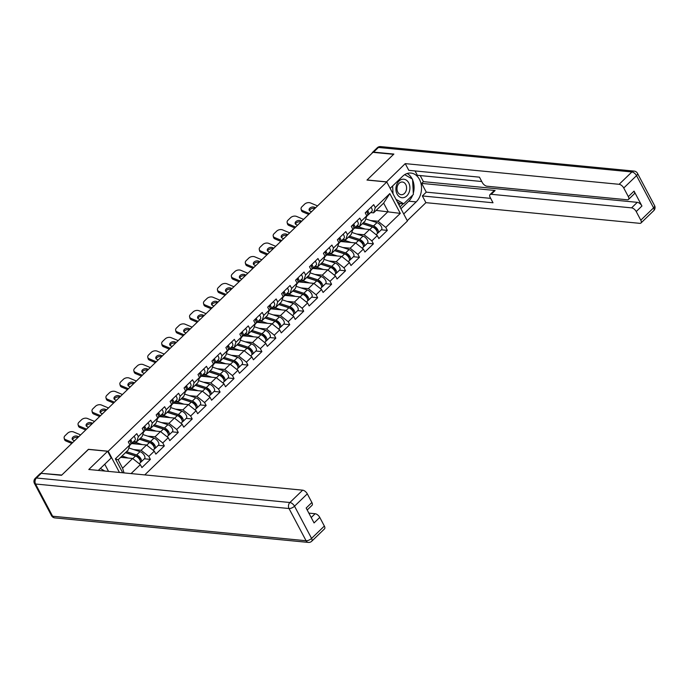 <?xml version="1.0" encoding="UTF-8"?>
<svg xmlns="http://www.w3.org/2000/svg" width="689" height="689" viewBox="0 0 689 689"><rect width="100%" height="100%" fill="white"/><g stroke="black" fill="none" stroke-linecap="round" stroke-linejoin="round"><path stroke-width="1.03" d="M144.759 474.902L407.44 221.014L386.77 181.974L108.199 451.226L119.438 472.456M376.125 210.395L400.292 213.383L389.802 193.583L375.29 207.613L373.722 204.65L365.23 212.858L366.798 215.812L365.101 221.048L359.649 226.319L356.704 226.035M400.292 213.383L385.771 227.413L387.339 230.376L381.301 229.79M354.637 228.033L369.562 229.471L377.288 235.621L378.847 238.575L387.339 230.376M377.288 235.621L371.836 240.883L373.404 243.846L367.366 243.26M340.702 241.503L355.619 242.941L363.344 249.091L364.912 252.045L373.404 243.846M363.344 249.091L357.892 254.353L359.46 257.316L353.423 256.73M326.767 254.973L341.684 256.411L349.409 262.561L350.977 265.515L359.46 257.316M349.409 262.561L343.957 267.823L345.525 270.786L339.488 270.2M312.832 268.443L327.749 269.881L335.474 276.031L337.042 278.993L345.525 270.786M335.474 276.031L330.022 281.301L331.59 284.256L325.553 283.67M298.888 281.913L313.814 283.36L321.53 289.501L323.098 292.463L331.59 284.256M321.53 289.501L316.087 294.771L317.655 297.726L311.609 297.14M284.953 295.383L299.87 296.83L307.595 302.971L309.163 305.933L317.655 297.726M307.595 302.971L302.144 308.241L303.711 311.195L297.674 310.618M271.018 308.853L285.935 310.3L293.66 316.44L295.228 319.403L303.711 311.195M293.66 316.44L288.209 321.711L289.776 324.674L283.739 324.088M257.075 322.331L272 323.77L279.725 329.919L281.284 332.873L289.776 324.674M279.725 329.919L274.274 335.181L275.841 338.144L269.795 337.558M243.139 335.801L258.056 337.24L265.782 343.389L267.349 346.343L275.841 338.144M265.782 343.389L260.33 348.651L261.898 351.614L255.86 351.028M229.204 349.271L244.121 350.71L251.847 356.859L253.414 359.813L261.898 351.614M251.847 356.859L246.395 362.121L247.962 365.084L241.925 364.498M215.269 362.741L230.186 364.18L237.912 370.329L239.479 373.283L247.962 365.084M237.912 370.329L232.46 375.6L234.027 378.554L227.99 377.968M201.326 376.211L216.251 377.658L223.968 383.799L225.536 386.762L234.027 378.554M223.968 383.799L218.525 389.07L220.092 392.024L214.046 391.438M187.391 389.681L202.308 391.128L210.033 397.269L211.601 400.231L220.092 392.024M210.033 397.269L204.581 402.54L206.149 405.494L200.111 404.917M173.456 403.151L188.373 404.598L196.098 410.739L197.665 413.701L206.149 405.494M196.098 410.739L190.646 416.01L192.214 418.972L186.176 418.387M159.512 416.621L174.438 418.068L182.163 424.217L183.722 427.171L192.214 418.972M182.163 424.217L176.711 429.48L178.279 432.442L172.233 431.857M145.577 430.1L160.494 431.538L168.219 437.687L169.787 440.641L178.279 432.442M168.219 437.687L162.768 442.949L164.335 445.912L158.298 445.327M131.642 443.57L146.559 445.008L154.284 451.157L155.852 454.111L164.335 445.912M154.284 451.157L148.833 456.419L150.4 459.382L144.363 458.796M120.653 457.324L132.624 458.478L140.349 464.627L141.917 467.581L150.4 459.382M140.349 464.627L131.082 473.576M122.711 472.766L115.347 458.857L129.859 444.827L128.163 450.063L118.112 459.778L122.573 468.193L132.624 458.478M366.798 215.812L361.346 221.083L359.787 218.129L351.295 226.328L352.863 229.291L347.411 234.553L345.844 231.599L337.36 239.798L338.928 242.761L333.476 248.023L331.909 245.069L323.417 253.268L324.984 256.23L319.541 261.493L317.974 258.539L309.482 266.738L311.049 269.7L305.597 274.971L304.03 272.009L295.547 280.216L297.114 283.17L291.662 288.441L290.095 285.479L281.612 293.686L283.179 296.64L277.727 301.911L276.16 298.948L267.668 307.156L269.235 310.11L263.784 315.381L262.225 312.427L253.733 320.626L255.3 323.589L249.849 328.851L248.281 325.897L239.798 334.096L241.365 337.059L235.914 342.321L234.346 339.367L225.854 347.566L227.422 350.529L221.979 355.791L220.411 352.837L211.919 361.036L213.487 363.999L208.035 369.27L206.467 366.307L197.984 374.515L199.552 377.469L194.1 382.739L192.532 379.777L184.049 387.985L185.617 390.939L180.165 396.209L178.597 393.247L170.105 401.454L171.673 404.409L166.221 409.679L164.662 406.717L156.17 414.924L157.738 417.887L152.286 423.149L150.719 420.195L142.235 428.394L143.803 431.357L138.351 436.619L136.784 433.665L128.292 441.864L129.859 444.827M356.704 234.027L364.111 234.742L369.562 229.471M364.111 234.742L371.836 240.883M361.346 221.083L359.649 226.319M342.769 247.497L350.176 248.212L355.619 242.941M352.863 229.291L351.166 234.518L345.714 239.789L342.769 239.505M350.176 248.212L357.892 254.353M347.411 234.553L345.714 239.789M328.834 260.967L336.232 261.682L341.684 256.411M338.928 242.761L337.222 247.997L331.779 253.259L328.834 252.975M336.232 261.682L343.957 267.823M333.476 248.023L331.779 253.259M314.899 274.437L322.297 275.152L327.749 269.881M324.984 256.23L323.287 261.467L317.836 266.729L314.89 266.445M322.297 275.152L330.022 281.301M319.541 261.493L317.836 266.729M300.955 287.907L308.362 288.622L313.814 283.36M311.049 269.7L309.352 274.937L303.901 280.199L300.955 279.915M308.362 288.622L316.087 294.771M305.597 274.971L303.901 280.199M287.02 301.377L294.427 302.092L299.87 296.83M297.114 283.17L295.417 288.407L289.966 293.678L287.02 293.385M294.427 302.092L302.144 308.241M291.662 288.441L289.966 293.678M273.085 314.847L280.483 315.562L285.935 310.3M283.179 296.64L281.474 301.877L276.031 307.148L273.085 306.863M280.483 315.562L288.209 321.711M277.727 301.911L276.031 307.148M259.142 328.317L266.548 329.041L272 323.77M269.235 310.11L267.539 315.347L262.087 320.618L259.142 320.333M266.548 329.041L274.274 335.181M263.784 315.381L262.087 320.618M245.206 341.796L252.613 342.511L258.056 337.24M255.3 323.589L253.604 328.817L248.152 334.087L245.206 333.803M252.613 342.511L260.33 348.651M249.849 328.851L248.152 334.087M231.271 355.266L238.67 355.98L244.121 350.71M241.365 337.059L239.66 342.287L234.217 347.557L231.271 347.273M238.67 355.98L246.395 362.121M235.914 342.321L234.217 347.557M217.336 368.736L224.735 369.45L230.186 364.18M227.422 350.529L225.725 355.765L220.273 361.027L217.328 360.743M224.735 369.45L232.46 375.6M221.979 355.791L220.273 361.027M203.393 382.206L210.8 382.92L216.251 377.658M213.487 363.999L211.79 369.235L206.338 374.497L203.393 374.213M210.8 382.92L218.525 389.07M208.035 369.27L206.338 374.497M189.458 395.675L196.865 396.39L202.308 391.128M199.552 377.469L197.855 382.705L192.403 387.976L189.458 387.683M196.865 396.39L204.581 402.54M194.1 382.739L192.403 387.976M175.523 409.145L182.921 409.86L188.373 404.598M185.617 390.939L183.911 396.175L178.468 401.446L175.514 401.162M182.921 409.86L190.646 416.01M180.165 396.209L178.468 401.446M161.579 422.615L168.986 423.339L174.438 418.068M171.673 404.409L169.976 409.645L164.525 414.916L161.579 414.632M168.986 423.339L176.711 429.48M166.221 409.679L164.525 414.916M147.644 436.094L155.051 436.809L160.494 431.538M157.738 417.887L156.041 423.115L150.59 428.386L147.644 428.102M155.051 436.809L162.768 442.949M152.286 423.149L150.59 428.386M133.709 449.564L141.107 450.279L146.559 445.008M143.803 431.357L142.098 436.585L136.655 441.856L133.709 441.571M141.107 450.279L148.833 456.419M138.351 436.619L136.655 441.856M122.573 468.193L124.037 472.895M115.347 458.857L118.112 459.778M88.468 449.417L61.786 475.048L41.314 473.352M386.77 181.974L366.979 180.062L393.608 154.327L372.973 152.338L41.151 473.05M88.416 449.314L108.199 451.226M370.648 220.549L378.046 221.264L388.096 211.549L383.644 203.134L373.593 212.849L370.648 212.565M378.046 221.264L385.771 227.413M375.29 207.613L373.593 212.849M389.802 193.583L383.644 203.134M71.785 443.449L65.972 441.012A4.298 2.816 165.9 0 1 64.49 439.47L64.146 438.109A4.298 2.816 -14.1 0 0 65.627 439.651L72.664 442.596M77.814 437.618L77.762 437.601A3.29 2.162 -14.1 0 0 73.206 438.54A3.29 2.162 -14.1 0 0 72.517 439.668M80.613 434.914L73.585 431.969A4.298 2.816 -14.1 0 0 67.643 433.192L65.05 435.698A4.298 2.816 -14.1 0 0 64.146 438.109M78.692 436.774L77.418 436.24A3.29 2.162 165.9 0 0 72.862 437.179A3.29 2.162 165.9 0 0 72.173 439.031A3.29 2.162 165.9 0 0 73.31 440.211L74.584 440.745M129.566 440.641A4.72 2.343 46 0 1 130.393 444.767L129.644 445.499M130.634 439.608A4.72 2.343 46 0 1 131.47 443.733A4.72 2.343 46 0 1 130.824 444.06L130.764 444.078M134.079 436.283A4.72 2.343 46 0 1 134.906 440.409L131.47 443.733M130.393 442.011A2.859 1.421 -134 0 0 129.937 440.28M138.351 457.1L137.369 457.005M140.401 462.285A4.72 2.343 -134 0 0 141.107 461.94A4.72 2.343 -134 0 0 140.599 458.28A4.72 2.343 -134 0 0 136.586 454.955L126.509 451.657M141.107 461.94L144.552 458.616A4.72 2.343 -134 0 0 144.044 454.955A4.72 2.343 -134 0 0 140.031 451.631L128.843 447.971M125.544 452.595L137.077 456.368A2.859 1.421 46 0 1 140.031 460.218M139.238 463.749L140.039 462.982A4.72 2.343 -134 0 0 139.531 459.313A4.72 2.343 -134 0 0 135.518 455.989L125.441 452.69M128.232 458.056L121.996 456.015M121.031 456.953L122.78 457.53M100.344 468.468L104.831 471.043M402.419 179.261A9.302 6.976 95.5 0 0 395.917 189.63A9.302 6.976 95.5 0 0 403.392 197.683A9.302 6.976 95.5 0 0 409.895 187.313A9.302 6.976 95.5 0 0 402.419 179.261M401.454 182.06A6.373 4.78 95.5 0 0 397.002 188.536A6.373 4.78 95.5 0 0 401.179 194.703A6.373 4.78 95.5 0 0 402.126 194.668A6.373 4.78 95.5 0 0 406.588 188.192A6.373 4.78 95.5 0 0 402.402 182.025A6.373 4.78 95.5 0 0 401.454 182.06M404.701 174.661L412.556 179.149L413.366 194.453L403.72 203.772L399.947 203.41L397.32 201.903M403.72 203.772L395.96 199.336M393.049 193.842L392.635 185.961M41.262 473.352L36.439 478.011A4.298 2.136 -134 0 0 35.26 478.338L40.083 473.679A4.298 2.136 46 0 1 41.262 473.352L61.519 475.307L88.321 449.4L107.639 451.269L111.196 457.987L98.51 470.242A16.105 12.083 95.5 0 0 98.338 470.415M107.639 451.269L88.786 469.493L302.669 490.172A4.298 2.136 46 0 1 307.303 493.858L311.884 502.505A4.298 2.136 46 0 1 312.039 505.321L307.199 509.989M108.552 471.397L104.745 464.214M311.195 517.534L315.14 513.727A4.298 2.136 46 0 1 319.774 517.413L324.355 526.06A4.298 2.136 46 0 1 324.51 528.876L311.738 541.227A4.298 2.136 -134 0 0 311.574 538.41L324.355 526.06M311.884 502.505L306.166 508.034L314.055 522.934L319.774 517.413M315.14 513.727L308.853 513.116M386.443 181.948L405.235 163.629L619.118 184.308L631.899 171.957L378.442 147.455L373.619 152.114L393.875 154.069L367.073 179.975L386.391 181.844M390.146 188.364L402.626 176.298A16.105 12.083 95.5 0 1 410.954 173.068A16.105 12.083 95.5 0 1 421.203 184.531A16.105 12.083 95.5 0 1 416.182 201.903L403.702 213.969M407.259 220.678L425.905 202.661L422.348 195.943L493.014 202.773L490.18 197.424A4.298 2.136 -134 0 1 490.025 194.617A4.298 2.136 -134 0 1 491.205 194.289L631.589 207.863L637.308 202.333A4.298 2.136 46 0 1 641.941 206.02L634.052 191.111A4.298 2.136 46 0 1 634.207 193.928L628.489 199.457A4.298 2.136 -134 0 0 628.334 196.641L623.752 187.994A4.298 2.136 -134 0 0 619.118 184.308M420.212 175.574L423.425 181.655L421.642 183.386L426.284 192.145L422.348 195.943M415.054 170.941L417.362 175.299L481.766 181.526M628.489 199.457A4.298 2.136 -134 0 1 627.317 199.784L486.925 186.211A4.298 2.136 -134 0 1 482.291 182.516L479.458 177.168L408.792 170.338L405.235 163.629M425.905 202.661L639.788 223.339A4.298 2.136 -134 0 0 640.959 223.012A4.298 2.136 -134 0 0 640.804 220.196L636.223 211.549A4.298 2.136 -134 0 0 631.589 207.863M373.619 152.114A4.298 2.136 -134 0 0 372.439 152.441A4.298 2.136 -134 0 0 372.086 153.191M421.642 183.386L495.133 190.491L491.205 194.289M423.425 181.655L637.308 202.333M426.284 192.145L490.68 198.372M490.025 194.617L493.961 190.81A4.298 2.136 46 0 1 495.133 190.491M400.938 208.733L408.741 201.179A16.105 12.083 95.5 0 0 412.668 195.125M413.297 193.239A16.105 12.083 95.5 0 0 412.59 179.872M412.143 178.916A16.105 12.083 95.5 0 0 407.156 173.499M399.973 206.907L403.263 203.729M411.919 178.787L404.727 174.644M398.914 204.926L400.43 203.453M85.72 429.979L79.907 427.542A4.298 2.816 165.9 0 1 78.425 426L78.081 424.639A4.298 2.816 -14.1 0 0 79.571 426.181L86.599 429.126M91.749 424.148L91.697 424.131A3.29 2.162 -14.1 0 0 87.15 425.07A3.29 2.162 -14.1 0 0 86.452 426.198M94.548 421.444L87.52 418.499A4.298 2.816 -14.1 0 0 81.578 419.722L78.985 422.219A4.298 2.816 -14.1 0 0 78.081 424.639M92.627 423.304L91.361 422.77A3.29 2.162 165.9 0 0 86.805 423.709A3.29 2.162 165.9 0 0 86.108 425.561A3.29 2.162 165.9 0 0 87.245 426.741L88.519 427.275M143.501 427.171A4.72 2.343 46 0 1 144.337 431.297L143.579 432.029M144.578 426.129A4.72 2.343 46 0 1 145.405 430.263A4.72 2.343 46 0 1 144.759 430.591L144.699 430.608M148.014 422.805A4.72 2.343 46 0 1 148.85 426.939L145.405 430.263M144.328 428.541A2.859 1.421 -134 0 0 143.872 426.81M99.655 416.509L93.85 414.072A4.298 2.816 165.9 0 1 92.36 412.53L92.025 411.169A4.298 2.816 -14.1 0 0 93.506 412.711L100.534 415.656M105.684 410.678L105.641 410.661A3.29 2.162 -14.1 0 0 101.085 411.591A3.29 2.162 -14.1 0 0 100.396 412.728M108.483 407.974L101.455 405.029A4.298 2.816 -14.1 0 0 95.513 406.252L92.92 408.749A4.298 2.816 -14.1 0 0 92.025 411.169M106.562 409.826L105.296 409.3A3.29 2.162 165.9 0 0 100.74 410.231A3.29 2.162 165.9 0 0 100.051 412.091A3.29 2.162 165.9 0 0 101.188 413.271L102.454 413.805M157.436 413.701A4.72 2.343 46 0 1 158.272 417.827L157.523 418.559M158.513 412.659A4.72 2.343 46 0 1 159.34 416.793A4.72 2.343 46 0 1 158.694 417.121L158.634 417.138M161.949 409.335A4.72 2.343 46 0 1 162.785 413.469L159.34 416.793M158.263 415.071A2.859 1.421 -134 0 0 157.807 413.34M113.599 403.039L107.785 400.602A4.298 2.816 165.9 0 1 106.304 399.06L105.96 397.699A4.298 2.816 -14.1 0 0 107.441 399.241L114.469 402.187M119.628 397.208L119.576 397.183A3.29 2.162 -14.1 0 0 115.02 398.121A3.29 2.162 -14.1 0 0 114.331 399.25M122.427 394.504L115.39 391.55A4.298 2.816 -14.1 0 0 109.456 392.773L106.864 395.279A4.298 2.816 -14.1 0 0 105.96 397.699M120.506 396.356L119.231 395.822A3.29 2.162 165.9 0 0 114.675 396.761A3.29 2.162 165.9 0 0 113.986 398.612A3.29 2.162 165.9 0 0 115.123 399.801L116.398 400.335M171.38 400.223A4.72 2.343 46 0 1 172.207 404.357L171.458 405.08M172.448 399.189A4.72 2.343 46 0 1 173.283 403.323A4.72 2.343 46 0 1 172.638 403.651L172.577 403.659M175.893 395.865A4.72 2.343 46 0 1 176.72 399.999L173.283 403.323M172.198 401.601A2.859 1.421 -134 0 0 171.75 399.87M127.534 389.561L121.72 387.132A4.298 2.816 165.9 0 1 120.239 385.59L119.895 384.229A4.298 2.816 -14.1 0 0 121.376 385.771L128.412 388.717M133.563 383.739L133.511 383.713A3.29 2.162 -14.1 0 0 128.955 384.651A3.29 2.162 -14.1 0 0 128.266 385.78M136.362 381.034L129.334 378.08A4.298 2.816 -14.1 0 0 123.391 379.303L120.799 381.809A4.298 2.816 -14.1 0 0 119.895 384.229M134.441 382.886L133.166 382.352A3.29 2.162 165.9 0 0 128.619 383.291A3.29 2.162 165.9 0 0 127.921 385.142A3.29 2.162 165.9 0 0 129.058 386.322L130.333 386.856M185.315 386.753A4.72 2.343 46 0 1 186.151 390.887L185.393 391.61M186.383 385.719A4.72 2.343 46 0 1 187.219 389.853A4.72 2.343 46 0 1 186.573 390.181L186.512 390.189M189.828 382.395A4.72 2.343 46 0 1 190.655 386.52L187.219 389.853M186.142 388.122A2.859 1.421 -134 0 0 185.685 386.4M141.469 376.091L135.664 373.653A4.298 2.816 165.9 0 1 134.174 372.12L133.83 370.76A4.298 2.816 -14.1 0 0 135.32 372.293L142.347 375.247M147.498 370.269L147.455 370.243A3.29 2.162 -14.1 0 0 142.899 371.182A3.29 2.162 -14.1 0 0 142.201 372.31M150.297 367.556L143.269 364.61A4.298 2.816 -14.1 0 0 137.326 365.833L134.734 368.339A4.298 2.816 -14.1 0 0 133.83 370.76M148.376 369.416L147.11 368.882A3.29 2.162 165.9 0 0 142.554 369.821A3.29 2.162 165.9 0 0 141.856 371.672A3.29 2.162 165.9 0 0 143.002 372.852L144.268 373.386M199.25 373.283A4.72 2.343 46 0 1 200.086 377.417L199.336 378.14M200.327 372.249A4.72 2.343 46 0 1 201.154 376.375A4.72 2.343 46 0 1 200.508 376.711L200.447 376.719M203.763 368.925A4.72 2.343 46 0 1 204.599 373.05L201.154 376.375M200.077 374.652A2.859 1.421 -134 0 0 199.621 372.93M132.546 442.691A5.297 2.627 46 0 1 132.641 442.726L136.715 444.06M152.286 443.63L151.313 443.535M154.345 448.815A4.72 2.343 -134 0 0 155.051 448.47A4.72 2.343 -134 0 0 154.543 444.81A4.72 2.343 -134 0 0 150.529 441.485L140.453 438.187M155.051 448.47L158.487 445.146A4.72 2.343 -134 0 0 157.979 441.485A4.72 2.343 -134 0 0 153.966 438.161L142.778 434.501M139.479 439.126L151.012 442.898A2.859 1.421 46 0 1 153.966 446.748M153.182 450.279L153.974 449.504A4.72 2.343 -134 0 0 153.466 445.843A4.72 2.343 -134 0 0 149.453 442.519L139.376 439.22M142.167 444.586L133.52 441.752M146.481 429.221A5.297 2.627 46 0 1 146.585 429.256L150.658 430.591M166.221 430.151L165.248 430.065M168.28 435.345A4.72 2.343 -134 0 0 168.986 435A4.72 2.343 -134 0 0 168.478 431.34A4.72 2.343 -134 0 0 164.464 428.007L154.388 424.717M168.986 435L172.422 431.676A4.72 2.343 -134 0 0 171.914 428.015A4.72 2.343 -134 0 0 167.901 424.682L156.713 421.031M153.414 425.656L164.955 429.428A2.859 1.421 46 0 1 167.901 433.278M167.117 436.809L167.909 436.034A4.72 2.343 -134 0 0 167.41 432.373A4.72 2.343 -134 0 0 163.388 429.049L153.311 425.75M156.102 431.116L147.455 428.282M160.416 415.751A5.297 2.627 46 0 1 160.52 415.786L164.593 417.112M180.165 416.681L179.183 416.587M182.215 421.866A4.72 2.343 -134 0 0 182.921 421.53A4.72 2.343 -134 0 0 182.413 417.87A4.72 2.343 -134 0 0 178.399 414.537L168.323 411.247M182.921 421.53L186.366 418.206A4.72 2.343 -134 0 0 185.858 414.545A4.72 2.343 -134 0 0 181.844 411.212L170.657 407.561M167.349 412.186L178.89 415.958A2.859 1.421 46 0 1 181.844 419.808M181.052 423.33L181.853 422.564A4.72 2.343 -134 0 0 181.345 418.903A4.72 2.343 -134 0 0 177.331 415.579L167.255 412.28M170.045 417.646L161.39 414.812M174.36 402.281A5.297 2.627 46 0 1 174.455 402.316L178.529 403.642M194.1 403.211L193.127 403.117M196.15 408.396A4.72 2.343 -134 0 0 196.856 408.06A4.72 2.343 -134 0 0 196.356 404.391A4.72 2.343 -134 0 0 192.334 401.067L182.258 397.777M196.856 408.06L200.301 404.736A4.72 2.343 -134 0 0 199.793 401.067A4.72 2.343 -134 0 0 195.779 397.742L184.592 394.082M181.293 398.707L192.825 402.488A2.859 1.421 46 0 1 195.779 406.338M194.996 409.86L195.788 409.094A4.72 2.343 -134 0 0 195.28 405.433A4.72 2.343 -134 0 0 191.266 402.109L181.19 398.81M183.98 404.176L175.325 401.342M188.295 388.811A5.297 2.627 46 0 1 188.39 388.837L192.464 390.172M208.035 389.741L207.062 389.647M210.093 394.926A4.72 2.343 -134 0 0 210.8 394.582A4.72 2.343 -134 0 0 210.291 390.921A4.72 2.343 -134 0 0 206.278 387.597L196.201 384.298M210.8 394.582L214.236 391.257A4.72 2.343 -134 0 0 213.728 387.597A4.72 2.343 -134 0 0 209.714 384.273L198.527 380.612M195.228 385.237L206.76 389.009A2.859 1.421 46 0 1 209.714 392.859M208.931 396.39L209.723 395.624A4.72 2.343 -134 0 0 209.215 391.963A4.72 2.343 -134 0 0 205.201 388.63L195.125 385.34M197.915 390.697L189.268 387.873M155.404 362.621L149.599 360.183A4.298 2.816 165.9 0 1 148.118 358.642L147.773 357.281A4.298 2.816 -14.1 0 0 149.255 358.823L156.282 361.777M161.441 356.79L161.39 356.773A3.29 2.162 -14.1 0 0 156.834 357.712A3.29 2.162 -14.1 0 0 156.145 358.84M164.24 354.086L157.204 351.14A4.298 2.816 -14.1 0 0 151.261 352.363L148.678 354.869A4.298 2.816 -14.1 0 0 147.773 357.281M162.32 355.946L161.045 355.412A3.29 2.162 165.9 0 0 156.489 356.351A3.29 2.162 165.9 0 0 155.8 358.202A3.29 2.162 165.9 0 0 156.937 359.382L158.203 359.916M213.194 359.813A4.72 2.343 46 0 1 214.021 363.947L213.271 364.67M214.262 358.78A4.72 2.343 46 0 1 215.097 362.905A4.72 2.343 46 0 1 214.451 363.241L214.391 363.249M217.698 355.455A4.72 2.343 46 0 1 218.534 359.58L215.097 362.905M214.012 361.182A2.859 1.421 -134 0 0 213.564 359.451M202.23 375.341A5.297 2.627 46 0 1 202.333 375.367L206.407 376.702M221.97 376.272L220.997 376.177M224.028 381.456A4.72 2.343 -134 0 0 224.735 381.112A4.72 2.343 -134 0 0 224.226 377.451A4.72 2.343 -134 0 0 220.213 374.127L210.136 370.828M224.735 381.112L228.171 377.787A4.72 2.343 -134 0 0 227.671 374.127A4.72 2.343 -134 0 0 223.649 370.803L212.47 367.142M209.163 371.767L220.704 375.539A2.859 1.421 46 0 1 223.658 379.389M222.866 382.92L223.667 382.154A4.72 2.343 -134 0 0 223.158 378.494A4.72 2.343 -134 0 0 219.145 375.161L209.06 371.871M211.859 377.227L203.203 374.403M169.348 349.151L163.534 346.713A4.298 2.816 165.9 0 1 162.053 345.172L161.708 343.811A4.298 2.816 -14.1 0 0 163.19 345.353L170.226 348.307M175.376 343.32L175.325 343.303A3.29 2.162 -14.1 0 0 170.769 344.242A3.29 2.162 -14.1 0 0 170.08 345.37M178.175 340.616L171.148 337.67A4.298 2.816 -14.1 0 0 165.205 338.893L162.613 341.399A4.298 2.816 -14.1 0 0 161.708 343.811M176.255 342.476L174.98 341.942A3.29 2.162 165.9 0 0 170.424 342.881A3.29 2.162 165.9 0 0 169.735 344.733A3.29 2.162 165.9 0 0 170.872 345.912L172.147 346.446M227.129 346.343A4.72 2.343 46 0 1 227.956 350.468L227.206 351.201M228.197 345.31A4.72 2.343 46 0 1 229.032 349.435A4.72 2.343 46 0 1 228.386 349.762L228.326 349.779M231.642 341.985A4.72 2.343 46 0 1 232.469 346.111L229.032 349.435M227.956 347.712A2.859 1.421 -134 0 0 227.499 345.981M216.165 361.871A5.297 2.627 46 0 1 216.268 361.897L220.342 363.232M235.914 362.802L234.932 362.707M237.963 367.986A4.72 2.343 -134 0 0 238.67 367.642A4.72 2.343 -134 0 0 238.161 363.981A4.72 2.343 -134 0 0 234.148 360.657L224.071 357.358M238.67 367.642L242.115 364.317A4.72 2.343 -134 0 0 241.606 360.657A4.72 2.343 -134 0 0 237.593 357.333L226.405 353.672M223.107 358.297L234.639 362.069A2.859 1.421 46 0 1 237.593 365.919M236.801 369.45L237.602 368.684A4.72 2.343 -134 0 0 237.094 365.015A4.72 2.343 -134 0 0 233.08 361.691L223.003 358.392M225.794 363.758L217.138 360.933M183.283 335.681L177.469 333.243A4.298 2.816 165.9 0 1 175.988 331.702L175.643 330.341A4.298 2.816 -14.1 0 0 177.133 331.883L184.161 334.828M189.311 329.85L189.26 329.833A3.29 2.162 -14.1 0 0 184.712 330.772A3.29 2.162 -14.1 0 0 184.015 331.9M192.11 327.146L185.083 324.2A4.298 2.816 -14.1 0 0 179.14 325.423L176.548 327.93A4.298 2.816 -14.1 0 0 175.643 330.341M190.19 329.006L188.924 328.472A3.29 2.162 165.9 0 0 184.368 329.411A3.29 2.162 165.9 0 0 183.67 331.263A3.29 2.162 165.9 0 0 184.807 332.442L186.082 332.976M241.064 332.873A4.72 2.343 46 0 1 241.899 336.999L241.141 337.731M242.14 331.831A4.72 2.343 46 0 1 242.967 335.965A4.72 2.343 46 0 1 242.321 336.292L242.261 336.31M245.577 328.507A4.72 2.343 46 0 1 246.412 332.641L242.967 335.965M241.891 334.243A2.859 1.421 -134 0 0 241.434 332.511M230.109 348.393A5.297 2.627 46 0 1 230.204 348.427L234.277 349.762M249.849 349.332L248.875 349.237M251.907 354.516A4.72 2.343 -134 0 0 252.613 354.172A4.72 2.343 -134 0 0 252.105 350.512A4.72 2.343 -134 0 0 248.092 347.187L238.015 343.889M252.613 354.172L256.05 350.847A4.72 2.343 -134 0 0 255.541 347.187A4.72 2.343 -134 0 0 251.528 343.863L240.34 340.202M237.042 344.827L248.574 348.6A2.859 1.421 46 0 1 251.528 352.449M250.744 355.98L251.537 355.205A4.72 2.343 -134 0 0 251.029 351.545A4.72 2.343 -134 0 0 247.015 348.221L236.938 344.922M239.729 350.288L231.082 347.454M197.218 322.211L191.413 319.774A4.298 2.816 165.9 0 1 189.923 318.232L189.587 316.871A4.298 2.816 -14.1 0 0 191.068 318.413L198.096 321.358M203.246 316.38L203.203 316.363A3.29 2.162 -14.1 0 0 198.647 317.293A3.29 2.162 -14.1 0 0 197.958 318.43M206.045 313.676L199.018 310.73A4.298 2.816 -14.1 0 0 193.075 311.953L190.483 314.451A4.298 2.816 -14.1 0 0 189.587 316.871M204.125 315.528L202.859 315.002A3.29 2.162 165.9 0 0 198.303 315.932A3.29 2.162 165.9 0 0 197.614 317.793A3.29 2.162 165.9 0 0 198.751 318.973L200.017 319.507M254.999 319.403A4.72 2.343 46 0 1 255.834 323.529L255.085 324.261M256.075 318.361A4.72 2.343 46 0 1 256.902 322.495A4.72 2.343 46 0 1 256.256 322.822L256.196 322.84M259.512 315.037A4.72 2.343 46 0 1 260.347 319.171L256.902 322.495M255.826 320.773A2.859 1.421 -134 0 0 255.369 319.041M244.044 334.923A5.297 2.627 46 0 1 244.147 334.957L248.221 336.292M263.784 335.862L262.81 335.767M265.842 341.046A4.72 2.343 -134 0 0 266.548 340.702A4.72 2.343 -134 0 0 266.04 337.042A4.72 2.343 -134 0 0 262.027 333.717L251.95 330.419M266.548 340.702L269.985 337.377A4.72 2.343 -134 0 0 269.477 333.717A4.72 2.343 -134 0 0 265.463 330.384L254.275 326.732M250.977 331.357L262.518 335.13A2.859 1.421 46 0 1 265.463 338.979M264.679 342.511L265.472 341.735A4.72 2.343 -134 0 0 264.972 338.075A4.72 2.343 -134 0 0 260.95 334.751L250.874 331.452M253.664 336.818L245.017 333.984M211.161 308.741L205.348 306.304A4.298 2.816 165.9 0 1 203.866 304.762L203.522 303.401A4.298 2.816 -14.1 0 0 205.003 304.943L212.031 307.888M217.19 302.91L217.138 302.884A3.29 2.162 -14.1 0 0 212.582 303.823A3.29 2.162 -14.1 0 0 211.893 304.951M219.989 300.206L212.953 297.252A4.298 2.816 -14.1 0 0 207.019 298.475L204.426 300.981A4.298 2.816 -14.1 0 0 203.522 303.401M218.068 302.058L216.794 301.524A3.29 2.162 165.9 0 0 212.238 302.462A3.29 2.162 165.9 0 0 211.549 304.314A3.29 2.162 165.9 0 0 212.686 305.503L213.96 306.037M268.943 305.933A4.72 2.343 46 0 1 269.769 310.059L269.02 310.782M270.01 304.891A4.72 2.343 46 0 1 270.846 309.025A4.72 2.343 46 0 1 270.2 309.352L270.14 309.37M273.455 301.567A4.72 2.343 46 0 1 274.282 305.701L270.846 309.025M269.761 307.303A2.859 1.421 -134 0 0 269.313 305.572M257.979 321.453A5.297 2.627 46 0 1 258.082 321.487L262.156 322.814M277.727 322.383L276.745 322.288M279.777 327.568A4.72 2.343 -134 0 0 280.483 327.232A4.72 2.343 -134 0 0 279.975 323.572A4.72 2.343 -134 0 0 275.962 320.239L265.885 316.949M280.483 327.232L283.928 323.908A4.72 2.343 -134 0 0 283.42 320.247A4.72 2.343 -134 0 0 279.407 316.914L268.219 313.262M264.912 317.887L276.453 321.66A2.859 1.421 46 0 1 279.407 325.509M278.614 329.032L279.415 328.265A4.72 2.343 -134 0 0 278.907 324.605A4.72 2.343 -134 0 0 274.894 321.281L264.817 317.982M267.608 323.348L258.952 320.514M225.096 295.262L219.283 292.834A4.298 2.816 165.9 0 1 217.802 291.292L217.457 289.931A4.298 2.816 -14.1 0 0 218.938 291.473L225.975 294.418M231.125 289.44L231.073 289.414A3.29 2.162 -14.1 0 0 226.517 290.353A3.29 2.162 -14.1 0 0 225.828 291.481M233.924 286.736L226.896 283.782A4.298 2.816 -14.1 0 0 220.954 285.005L218.361 287.511A4.298 2.816 -14.1 0 0 217.457 289.931M232.004 288.588L230.729 288.054A3.29 2.162 165.9 0 0 226.181 288.992A3.29 2.162 165.9 0 0 225.484 290.844A3.29 2.162 165.9 0 0 226.621 292.033L227.895 292.558M282.878 292.455A4.72 2.343 46 0 1 283.713 296.589L282.955 297.312M283.946 291.421A4.72 2.343 46 0 1 284.781 295.555A4.72 2.343 46 0 1 284.135 295.882L284.075 295.891M287.391 288.097A4.72 2.343 46 0 1 288.217 292.222L284.781 295.555M283.704 293.824A2.859 1.421 -134 0 0 283.248 292.102M271.922 307.983A5.297 2.627 46 0 1 272.017 308.017L276.091 309.344M291.662 308.913L290.689 308.818M293.712 314.098A4.72 2.343 -134 0 0 294.418 313.762A4.72 2.343 -134 0 0 293.919 310.093A4.72 2.343 -134 0 0 289.897 306.769L279.82 303.479M294.418 313.762L297.863 310.438A4.72 2.343 -134 0 0 297.355 306.769A4.72 2.343 -134 0 0 293.342 303.444L282.154 299.784M278.856 304.417L290.388 308.19A2.859 1.421 46 0 1 293.342 312.039M292.558 315.562L293.35 314.795A4.72 2.343 -134 0 0 292.842 311.135A4.72 2.343 -134 0 0 288.829 307.811L278.752 304.512M281.543 309.878L272.887 307.044M239.031 281.792L233.226 279.355A4.298 2.816 165.9 0 1 231.737 277.822L231.392 276.461A4.298 2.816 -14.1 0 0 232.882 277.994L239.91 280.948M245.06 275.97L245.017 275.944A3.29 2.162 -14.1 0 0 240.461 276.883A3.29 2.162 -14.1 0 0 239.763 278.012M247.859 273.257L240.831 270.312A4.298 2.816 -14.1 0 0 234.889 271.535L232.296 274.041A4.298 2.816 -14.1 0 0 231.392 276.461M245.939 275.118L244.673 274.584A3.29 2.162 165.9 0 0 240.117 275.522A3.29 2.162 165.9 0 0 239.419 277.374A3.29 2.162 165.9 0 0 240.564 278.554L241.83 279.088M296.813 278.985A4.72 2.343 46 0 1 297.648 283.119L296.899 283.842M297.889 277.951A4.72 2.343 46 0 1 298.716 282.077A4.72 2.343 46 0 1 298.07 282.412L298.01 282.421M301.326 274.627A4.72 2.343 46 0 1 302.161 278.752L298.716 282.077M297.639 280.354A2.859 1.421 -134 0 0 297.183 278.632M285.857 294.513A5.297 2.627 46 0 1 285.952 294.539L290.026 295.874M305.597 295.443L304.624 295.348M307.656 300.628A4.72 2.343 -134 0 0 308.362 300.283A4.72 2.343 -134 0 0 307.854 296.623A4.72 2.343 -134 0 0 303.84 293.299L293.764 290M308.362 300.283L311.798 296.959A4.72 2.343 -134 0 0 311.29 293.299A4.72 2.343 -134 0 0 307.277 289.974L296.089 286.314M292.791 290.939L304.323 294.711A2.859 1.421 46 0 1 307.277 298.561M306.493 302.092L307.285 301.326A4.72 2.343 -134 0 0 306.777 297.665A4.72 2.343 -134 0 0 302.764 294.332L292.687 291.042M295.478 296.399L286.831 293.574M252.966 268.322L247.162 265.885A4.298 2.816 165.9 0 1 245.68 264.343L245.336 262.983A4.298 2.816 -14.1 0 0 246.817 264.524L253.845 267.478M259.004 262.492L258.952 262.475A3.29 2.162 -14.1 0 0 254.396 263.413A3.29 2.162 -14.1 0 0 253.707 264.542M261.803 259.787L254.766 256.842A4.298 2.816 -14.1 0 0 248.824 258.065L246.24 260.571A4.298 2.816 -14.1 0 0 245.336 262.983M259.882 261.648L258.608 261.114A3.29 2.162 165.9 0 0 254.052 262.053A3.29 2.162 165.9 0 0 253.363 263.904A3.29 2.162 165.9 0 0 254.499 265.084L255.765 265.618M310.756 265.515A4.72 2.343 46 0 1 311.583 269.649L310.834 270.372M311.824 264.481A4.72 2.343 46 0 1 312.66 268.607A4.72 2.343 46 0 1 312.014 268.943L311.953 268.951M315.261 261.157A4.72 2.343 46 0 1 316.096 265.282L312.66 268.607M311.574 266.884A2.859 1.421 -134 0 0 311.127 265.153M299.793 281.043A5.297 2.627 46 0 1 299.896 281.069L303.97 282.404M319.532 281.973L318.559 281.879M321.591 287.158A4.72 2.343 -134 0 0 322.297 286.813A4.72 2.343 -134 0 0 321.789 283.153A4.72 2.343 -134 0 0 317.775 279.829L307.699 276.53M322.297 286.813L325.733 283.489A4.72 2.343 -134 0 0 325.234 279.829A4.72 2.343 -134 0 0 321.212 276.504L310.033 272.844M306.726 277.469L318.266 281.241A2.859 1.421 46 0 1 321.22 285.091M320.428 288.622L321.229 287.856A4.72 2.343 -134 0 0 320.721 284.195A4.72 2.343 -134 0 0 316.707 280.862L306.622 277.572M309.421 282.929L300.766 280.104M266.91 254.852L261.097 252.415A4.298 2.816 165.9 0 1 259.615 250.874L259.271 249.513A4.298 2.816 -14.1 0 0 260.752 251.054L267.788 254.008M272.939 249.022L272.887 249.005A3.29 2.162 -14.1 0 0 268.331 249.943A3.29 2.162 -14.1 0 0 267.642 251.072M275.738 246.317L268.71 243.372A4.298 2.816 -14.1 0 0 262.767 244.595L260.175 247.101A4.298 2.816 -14.1 0 0 259.271 249.513M273.817 248.178L272.543 247.644A3.29 2.162 165.9 0 0 267.987 248.583A3.29 2.162 165.9 0 0 267.298 250.434A3.29 2.162 165.9 0 0 268.434 251.614L269.709 252.148M324.691 252.045A4.72 2.343 46 0 1 325.518 256.17L324.769 256.902M325.759 251.011A4.72 2.343 46 0 1 326.595 255.137A4.72 2.343 46 0 1 325.949 255.464L325.888 255.481M329.204 247.687A4.72 2.343 46 0 1 330.031 251.812L326.595 255.137M325.518 253.414A2.859 1.421 -134 0 0 325.062 251.683M313.728 267.573A5.297 2.627 46 0 1 313.831 267.599L317.905 268.934M333.476 268.503L332.494 268.409M335.526 273.688A4.72 2.343 -134 0 0 336.232 273.344A4.72 2.343 -134 0 0 335.724 269.683A4.72 2.343 -134 0 0 331.71 266.359L321.634 263.06M336.232 273.344L339.677 270.019A4.72 2.343 -134 0 0 339.169 266.359A4.72 2.343 -134 0 0 335.155 263.034L323.968 259.374M320.669 263.999L332.201 267.771A2.859 1.421 46 0 1 335.155 271.621M334.363 275.152L335.164 274.386A4.72 2.343 -134 0 0 334.656 270.717A4.72 2.343 -134 0 0 330.642 267.392L320.566 264.094M323.356 269.459L314.701 266.634M280.845 241.383L275.032 238.945A4.298 2.816 165.9 0 1 273.55 237.404L273.206 236.043A4.298 2.816 -14.1 0 0 274.696 237.584L281.723 240.53M286.874 235.552L286.822 235.535A3.29 2.162 -14.1 0 0 282.275 236.473A3.29 2.162 -14.1 0 0 281.577 237.602M289.673 232.848L282.645 229.902A4.298 2.816 -14.1 0 0 276.702 231.125L274.11 233.631A4.298 2.816 -14.1 0 0 273.206 236.043M287.752 234.708L286.486 234.174A3.29 2.162 165.9 0 0 281.93 235.113A3.29 2.162 165.9 0 0 281.233 236.964A3.29 2.162 165.9 0 0 282.369 238.144L283.644 238.678M338.626 238.575A4.72 2.343 46 0 1 339.462 242.7L338.704 243.432M339.703 237.533A4.72 2.343 46 0 1 340.53 241.667A4.72 2.343 46 0 1 339.884 241.994L339.823 242.011M343.139 234.208A4.72 2.343 46 0 1 343.975 238.342L340.53 241.667M339.453 239.944A2.859 1.421 -134 0 0 338.997 238.213M327.671 254.095A5.297 2.627 46 0 1 327.766 254.129L331.84 255.464M347.411 255.033L346.438 254.939M349.469 260.218A4.72 2.343 -134 0 0 350.176 259.874A4.72 2.343 -134 0 0 349.667 256.213A4.72 2.343 -134 0 0 345.654 252.889L335.577 249.59M350.176 259.874L353.612 256.549A4.72 2.343 -134 0 0 353.104 252.889A4.72 2.343 -134 0 0 349.09 249.564L337.903 245.904M334.604 250.529L346.136 254.301A2.859 1.421 46 0 1 349.09 258.151M348.307 261.682L349.099 260.907A4.72 2.343 -134 0 0 348.591 257.247A4.72 2.343 -134 0 0 344.578 253.922L334.501 250.624M337.291 255.989L328.644 253.156M294.78 227.913L288.975 225.475A4.298 2.816 165.9 0 1 287.485 223.934L287.149 222.573A4.298 2.816 -14.1 0 0 288.631 224.114L295.659 227.06M300.809 222.082L300.766 222.065A3.29 2.162 -14.1 0 0 296.21 222.995A3.29 2.162 -14.1 0 0 295.521 224.132M303.608 219.378L296.58 216.432A4.298 2.816 -14.1 0 0 290.637 217.655L288.045 220.153A4.298 2.816 -14.1 0 0 287.149 222.573M301.687 221.229L300.421 220.704A3.29 2.162 165.9 0 0 295.865 221.634A3.29 2.162 165.9 0 0 295.176 223.494A3.29 2.162 165.9 0 0 296.313 224.674L297.579 225.208M352.561 225.105A4.72 2.343 46 0 1 353.397 229.23L352.647 229.962M353.638 224.063A4.72 2.343 46 0 1 354.465 228.197A4.72 2.343 46 0 1 353.819 228.524L353.758 228.541M357.074 220.738A4.72 2.343 46 0 1 357.91 224.872L354.465 228.197M353.388 226.474A2.859 1.421 -134 0 0 352.932 224.743M341.606 240.625A5.297 2.627 46 0 1 341.71 240.659L345.783 241.994M361.346 241.563L360.373 241.469M363.404 246.748A4.72 2.343 -134 0 0 364.111 246.404A4.72 2.343 -134 0 0 363.603 242.743A4.72 2.343 -134 0 0 359.589 239.419L349.512 236.12M364.111 246.404L367.547 243.079A4.72 2.343 -134 0 0 367.039 239.419A4.72 2.343 -134 0 0 363.025 236.094L351.838 232.434M348.539 237.059L360.08 240.831A2.859 1.421 46 0 1 363.025 244.681M362.242 248.212L363.034 247.437A4.72 2.343 -134 0 0 362.535 243.777A4.72 2.343 -134 0 0 358.513 240.452L348.436 237.154M351.226 242.519L342.579 239.686M308.724 214.443L302.91 212.005A4.298 2.816 165.9 0 1 301.429 210.464L301.084 209.103A4.298 2.816 -14.1 0 0 302.566 210.645L309.594 213.59M314.752 208.612L314.701 208.586A3.29 2.162 -14.1 0 0 310.145 209.525A3.29 2.162 -14.1 0 0 309.456 210.653M317.551 205.908L310.515 202.954A4.298 2.816 -14.1 0 0 304.581 204.177L301.989 206.683A4.298 2.816 -14.1 0 0 301.084 209.103M315.631 207.759L314.356 207.225A3.29 2.162 165.9 0 0 309.8 208.164A3.29 2.162 165.9 0 0 309.111 210.024A3.29 2.162 165.9 0 0 310.248 211.204L311.523 211.738M366.505 211.635A4.72 2.343 46 0 1 367.332 215.76L366.582 216.484M367.573 210.593A4.72 2.343 46 0 1 368.408 214.727A4.72 2.343 46 0 1 367.762 215.054L367.702 215.071M371.018 207.268A4.72 2.343 46 0 1 371.845 211.402L368.408 214.727M367.323 213.004A2.859 1.421 -134 0 0 366.875 211.273M355.541 227.155A5.297 2.627 46 0 1 355.645 227.189L359.718 228.524M375.29 228.085L374.308 227.99M377.339 233.278A4.72 2.343 -134 0 0 378.046 232.934A4.72 2.343 -134 0 0 377.538 229.273A4.72 2.343 -134 0 0 373.524 225.94L363.447 222.65M378.046 232.934L381.491 229.609A4.72 2.343 -134 0 0 380.983 225.949A4.72 2.343 -134 0 0 376.969 222.616L365.781 218.964M362.474 223.589L374.015 227.361A2.859 1.421 46 0 1 376.969 231.211M376.177 234.734L376.978 233.967A4.72 2.343 -134 0 0 376.47 230.307A4.72 2.343 -134 0 0 372.456 226.982L362.38 223.684M365.17 229.049L356.514 226.216M65.627 439.651L65.972 441.012M77.418 436.24L77.762 437.601M136.586 454.955L140.031 451.631M132.796 458.616L135.518 455.989M35.26 478.338A4.298 4.298 0 0 0 34.45 483.437A4.298 1.878 152.1 0 0 35.561 484.014A4.298 3.221 -84.5 0 1 36.439 478.011L289.888 502.514A4.298 3.221 -84.5 0 0 289.018 508.525L35.561 484.014L52.614 516.225L306.071 540.727L289.018 508.525A4.298 1.878 -27.9 0 0 294.522 506.2L311.574 538.41A4.298 1.878 152.1 0 1 306.071 540.727A4.298 3.221 -84.5 0 0 308.336 542.407A4.298 4.298 0 0 0 311.738 541.227M307.303 493.858L294.522 506.2A4.298 2.136 -134 0 0 289.888 502.514L302.669 490.172M54.887 517.904A4.298 3.221 -84.5 0 1 52.614 516.225A4.298 1.878 -27.9 0 1 51.503 515.639A4.298 4.298 0 0 0 54.887 517.904L308.336 542.407M628.334 196.641L634.052 191.111M641.941 206.02L636.223 211.549M640.804 220.196L653.585 207.845L636.533 175.643L623.752 187.994M408.741 201.179L416.182 201.903M653.585 207.845A4.298 2.136 46 0 1 653.74 210.662A4.298 4.298 0 0 0 654.55 205.563A4.298 1.878 152.1 0 1 653.585 207.845M636.533 175.643A4.298 1.878 -27.9 0 0 637.497 173.361A4.298 4.298 0 0 0 634.113 171.096A4.298 3.221 -84.5 0 0 631.899 171.957A4.298 2.136 46 0 1 636.533 175.643M372.439 152.441L377.262 147.773A4.298 2.136 46 0 1 378.442 147.455A4.298 3.221 -84.5 0 1 380.664 146.593L634.113 171.096M79.571 426.181L79.907 427.542M91.361 422.77L91.697 424.131M93.506 412.711L93.85 414.072M105.296 409.3L105.641 410.661M107.441 399.241L107.785 400.602M119.231 395.822L119.576 397.183M121.376 385.771L121.72 387.132M133.166 382.352L133.511 383.713M135.32 372.293L135.664 373.653M147.11 368.882L147.455 370.243M150.529 441.485L153.966 438.161M146.731 445.146L149.453 442.519M164.464 428.007L167.901 424.682M160.675 431.676L163.388 429.049M178.399 414.537L181.844 411.212M174.61 418.206L177.331 415.579M192.334 401.067L195.779 397.742M188.545 404.736L191.266 402.109M206.278 387.597L209.714 384.273M202.48 391.266L205.201 388.63M149.255 358.823L149.599 360.183M161.045 355.412L161.39 356.773M220.213 374.127L223.649 370.803M216.424 377.796L219.145 375.161M163.19 345.353L163.534 346.713M174.98 341.942L175.325 343.303M234.148 360.657L237.593 357.333M230.359 364.317L233.08 361.691M177.133 331.883L177.469 333.243M188.924 328.472L189.26 329.833M248.092 347.187L251.528 343.863M244.294 350.847L247.015 348.221M191.068 318.413L191.413 319.774M202.859 315.002L203.203 316.363M262.027 333.717L265.463 330.384M258.237 337.377L260.95 334.751M205.003 304.943L205.348 306.304M216.794 301.524L217.138 302.884M275.962 320.239L279.407 316.914M272.172 323.908L274.894 321.281M218.938 291.473L219.283 292.834M230.729 288.054L231.073 289.414M289.897 306.769L293.342 303.444M286.107 310.438L288.829 307.811M232.882 277.994L233.226 279.355M244.673 274.584L245.017 275.944M303.84 293.299L307.277 289.974M300.042 296.968L302.764 294.332M246.817 264.524L247.162 265.885M258.608 261.114L258.952 262.475M317.775 279.829L321.212 276.504M313.986 283.498L316.707 280.862M260.752 251.054L261.097 252.415M272.543 247.644L272.887 249.005M331.71 266.359L335.155 263.034M327.921 270.019L330.642 267.392M274.696 237.584L275.032 238.945M286.486 234.174L286.822 235.535M345.654 252.889L349.09 249.564M341.856 256.549L344.578 253.922M288.631 224.114L288.975 225.475M300.421 220.704L300.766 222.065M359.589 239.419L363.025 236.094M355.8 243.079L358.513 240.452M302.566 210.645L302.91 212.005M314.356 207.225L314.701 208.586M373.524 225.94L376.969 222.616M369.735 229.609L372.456 226.982M34.45 483.437L51.503 515.639M640.959 223.012L653.74 210.662M654.55 205.563L637.497 173.361M380.664 146.593A4.298 4.298 0 0 0 377.262 147.773"/></g></svg>
